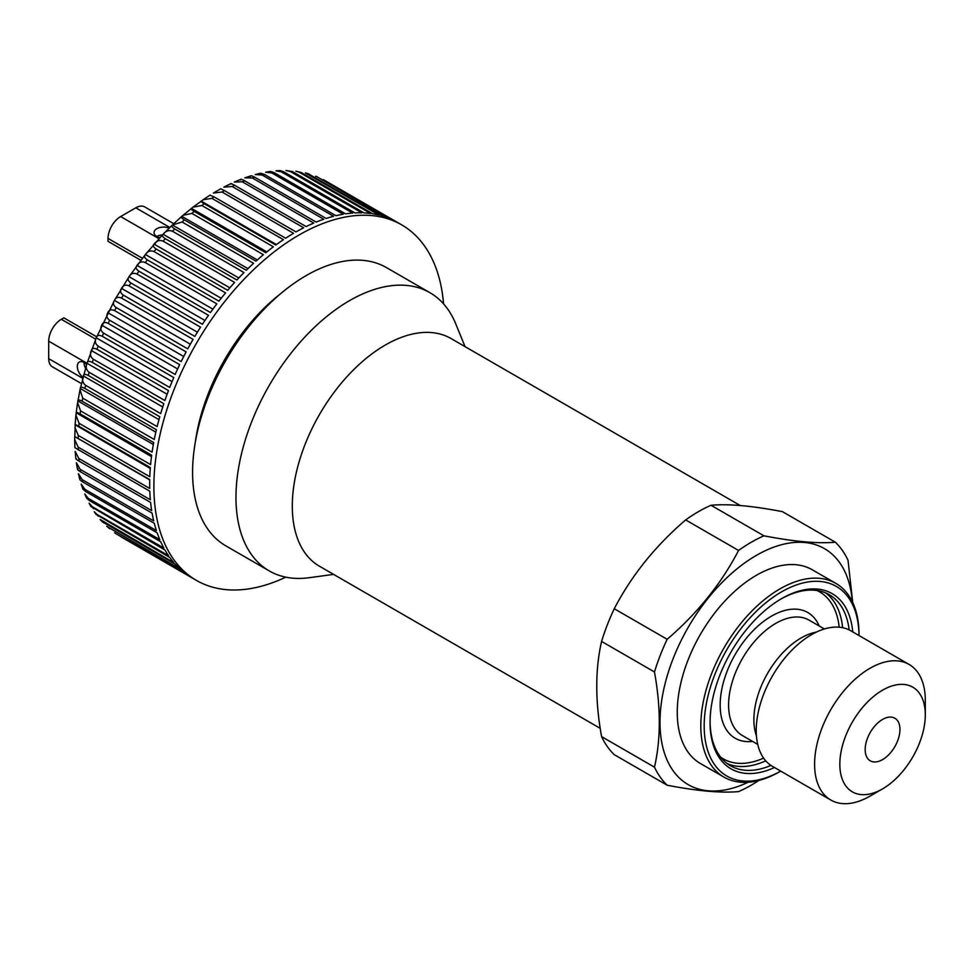 <?xml version="1.0" encoding="UTF-8"?>
<svg xmlns="http://www.w3.org/2000/svg" width="974" height="974" viewBox="0 0 974 974"><rect width="100%" height="100%" fill="white"/><g stroke="black" fill="none" stroke-linecap="round" stroke-linejoin="round"><path stroke-width="1.46" d="M465.048 346.634L455.686 323.721A160.649 92.749 120 0 0 429.887 292.675L386.508 267.619A160.649 92.749 120 0 0 306.177 275.581A160.649 92.749 120 0 0 201.228 417.14A160.649 92.749 120 0 0 225.858 545.866L269.25 570.922A160.649 92.749 120 0 0 309.038 577.728L333.558 574.392M429.887 292.675A160.649 92.749 120 0 0 349.569 300.625A160.649 92.749 120 0 0 244.62 442.196A160.649 92.749 120 0 0 269.25 570.922M81.414 383.573L52.401 366.821A17.849 10.3 -60 0 1 48.7 358.651L48.7 341.168A17.849 10.3 -60 0 1 61.325 319.302L63.846 317.841L96.694 336.809M852.347 601.749A136.25 78.663 120 0 0 756.348 555.399A136.25 78.663 120 0 0 660.177 715.452A136.25 78.663 120 0 0 744.733 783.79A136.25 78.663 120 0 0 748.142 782.232M667.166 785.214L614.265 754.667A148.742 85.882 120 0 1 601.579 736.624L654.479 767.171A148.742 85.882 120 0 0 667.166 785.214C697.262 791.034 721.064 793.165 738.572 791.594A148.742 85.882 120 0 0 758.868 780.442M852.725 602.553L848.013 560.233A148.742 85.882 120 0 0 835.327 542.189C818.099 543.796 794.297 541.666 763.933 535.822A148.742 85.882 120 0 0 738.572 550.456C721.332 583.609 697.53 613.218 667.166 639.285A148.742 85.882 120 0 0 654.479 671.975C660.908 707.392 660.908 739.132 654.479 767.171M601.579 736.624C595.151 701.158 595.151 669.43 601.579 641.428A148.742 85.882 120 0 1 614.265 608.738L667.166 639.285M601.579 641.428L654.479 671.975M835.838 583.377L812.279 569.778A111.852 64.576 120 0 0 756.348 575.317A111.852 64.576 120 0 0 683.273 673.886A111.852 64.576 120 0 0 700.428 763.519L723.986 777.118A111.852 64.576 120 0 0 779.918 771.578L780.722 771.116A109.478 63.213 120 0 1 704.178 725.411A109.478 63.213 120 0 1 781.598 591.839A109.478 63.213 120 0 1 859.007 635.523L859.007 634.585A111.852 64.576 120 0 0 835.838 583.377A111.852 64.576 120 0 0 779.906 588.917A111.852 64.576 120 0 0 706.832 687.486A111.852 64.576 120 0 0 723.986 777.118M882.566 719.433A24.593 14.196 -60 0 1 894.863 718.215A24.593 14.196 -60 0 1 894.863 746.62A24.593 14.196 -60 0 1 870.269 760.816A24.593 14.196 -60 0 1 866.495 741.117A24.593 14.196 -60 0 1 882.566 719.433M614.265 608.738C631.505 575.585 655.295 545.976 685.659 519.921L738.572 550.456M835.327 542.189L782.426 511.654C752.062 505.798 728.272 503.68 711.032 505.275A148.742 85.882 120 0 0 698.346 511.703A148.742 85.882 120 0 0 685.659 519.921M711.032 505.275L763.933 535.822M114.652 532.766A205.27 118.511 120 0 0 116.283 533.91L186.18 574.051A205.27 118.511 -60 0 1 181.225 570.107L106.702 526.337L179.727 568.755A205.27 118.511 -60 0 1 175.198 564.177L101.966 521.553L100.115 519.471L173.835 562.643A205.27 118.511 -60 0 1 169.756 557.457L96.109 514.394L94.235 511.727L97.023 514.43L168.539 555.728A205.27 118.511 -60 0 1 164.923 549.969L90.972 506.541L89.109 503.217L92.335 506.76L163.851 548.058A205.27 118.511 -60 0 1 160.722 541.751L89.194 500.453L86.552 498.067L84.762 493.988L88.281 498.371L159.809 539.669A205.27 118.511 -60 0 1 157.179 532.839L85.651 491.541L82.827 489.009L81.195 484.127L84.896 489.313L156.424 530.599A205.27 118.511 -60 0 1 154.294 523.282L82.778 481.996C79.771 480.085 78.991 478.916 80.44 478.478M79.819 479.415L78.407 473.705L82.181 479.61L153.709 520.895A205.27 118.511 -60 0 1 152.102 513.128L80.586 471.842C77.555 469.967 76.715 468.969 78.042 468.823M77.494 469.322L76.398 462.784L80.16 469.31L151.676 510.607A205.27 118.511 -60 0 1 150.605 502.426L79.089 461.128C76.045 459.302 75.12 458.462 76.313 458.596M75.875 458.766L75.156 451.412L78.833 458.486L150.349 499.772A205.27 118.511 -60 0 1 149.813 491.225L75.266 447.87M210.36 195.36L214.122 196.918A205.27 118.511 120 0 0 211.906 198.379L203.116 199.719L201.289 201.18C200.23 201.07 201.216 201.922 204.26 203.736A205.27 118.511 120 0 0 201.849 205.514L192.962 207.17L191.513 208.424C190.332 208.582 191.245 209.593 194.264 211.443A205.27 118.511 120 0 0 191.878 213.403L183.002 215.303L181.87 216.374C180.555 216.825 181.407 217.993 184.415 219.868A205.27 118.511 120 0 0 182.077 221.999L172.386 225.006C170.974 225.737 171.765 227.052 174.748 228.975A205.27 118.511 120 0 0 172.471 231.252C168.928 229.852 165.811 230.85 163.121 234.271C161.611 235.282 162.354 236.755 165.324 238.703A205.27 118.511 120 0 0 163.108 241.138C159.59 239.726 156.595 240.724 154.111 244.121C152.528 245.411 153.222 247.043 156.193 249.027A205.27 118.511 120 0 0 154.038 251.584C150.556 250.184 147.671 251.146 145.406 254.506C143.75 256.077 144.408 257.867 147.378 259.888A205.27 118.511 120 0 0 145.309 262.566C141.851 261.154 139.099 262.091 137.054 265.391C135.349 267.229 135.97 269.177 138.929 271.222A205.27 118.511 120 0 0 136.957 274.011C133.523 272.586 130.906 273.475 129.079 276.701C127.338 278.808 127.947 280.914 130.893 282.984A205.27 118.511 120 0 0 129.031 285.869C125.634 284.432 123.126 285.272 121.531 288.389C119.765 290.776 120.362 293.016 123.308 295.122A205.27 118.511 120 0 0 121.567 298.093C118.183 296.632 115.809 297.411 114.445 300.418C112.667 303.048 113.264 305.434 116.223 307.565A205.27 118.511 120 0 0 114.591 310.596C111.243 309.123 109.003 309.829 107.846 312.703C106.093 315.576 106.69 318.096 109.648 320.263A205.27 118.511 120 0 0 108.138 323.344C104.827 321.858 102.708 322.467 101.783 325.182C100.054 328.299 100.663 330.953 103.621 333.157A205.27 118.511 120 0 0 102.258 336.274C98.971 334.752 96.986 335.275 96.28 337.82C94.588 341.156 95.221 343.932 98.179 346.16A205.27 118.511 120 0 0 96.962 349.301C93.711 347.767 91.836 348.168 91.361 350.53C89.718 354.086 90.387 356.983 93.358 359.236A205.27 118.511 120 0 0 92.287 362.377C89.06 360.818 87.307 361.111 87.051 363.278C85.481 367.015 86.187 370.035 89.158 372.299A205.27 118.511 120 0 0 88.244 375.44C85.042 373.846 83.423 374.028 83.362 375.964C81.877 379.897 82.632 383.013 85.615 385.314A205.27 118.511 120 0 0 84.872 388.419C81.694 386.8 80.185 386.848 80.331 388.565L79.99 389.844L82.753 398.183A205.27 118.511 120 0 0 82.157 401.251C79.016 399.596 77.603 399.51 77.957 400.996L77.603 402.603L80.562 410.87A205.27 118.511 120 0 0 80.136 413.889C77.019 412.197 75.716 411.965 76.252 413.195L75.911 415.192L79.077 423.3A205.27 118.511 120 0 0 78.821 426.247C75.716 424.53 74.523 424.153 75.242 425.114L74.669 439.651L78.2 447.163L149.728 488.461A205.27 118.511 -60 0 1 149.728 479.573L74.913 436.693L149.716 479.878M74.925 427.562L78.285 435.427L149.801 476.712A205.27 118.511 -60 0 1 150.337 467.544L78.821 426.247M75.083 424.749L150.276 468.433M76.179 412.769L151.469 456.623M79.99 389.844L77.957 400.996L153.332 444.509M247.944 268.629L172.386 225.006L162.841 234.515L145.187 254.762L129.311 276.336L114.603 300.114L96.061 338.307L86.771 364.069L80.331 388.565L155.828 432.152M257.319 259.936L181.87 216.374L173.262 224.105M266.827 251.901L191.513 208.424L183.002 215.303M276.421 244.559L201.289 201.18L192.962 207.17M221.001 188.968L224.47 190.624A205.27 118.511 120 0 0 222.035 192.024L213.416 193.035L220.83 188.737M230.838 184.062C230.241 183.161 231.495 183.562 234.588 185.279A205.27 118.511 120 0 0 232.153 186.484L223.825 187.13L230.814 183.648M240.615 179.995C240.201 178.839 241.54 179.094 244.657 180.787A205.27 118.511 120 0 0 242.246 181.785L234.296 182.053L240.809 179.338M250.269 176.769C250.038 175.369 251.487 175.503 254.616 177.158A205.27 118.511 120 0 0 252.242 177.95L244.791 177.852L250.756 175.856M264.429 174.419A205.27 118.511 120 0 0 262.091 174.991L255.261 174.553L260.642 173.226L264.429 174.419L335.945 215.704A205.27 118.511 -60 0 1 343.274 214.219L271.746 172.934L265.671 172.203L270.431 171.448L274.035 172.568L345.563 213.866A205.27 118.511 -60 0 1 352.698 213.075L281.182 171.777L275.946 170.84L280.086 170.572L283.397 171.631L354.926 212.929A205.27 118.511 -60 0 1 361.841 212.831L290.325 171.534L286.039 170.487L292.468 171.607L363.996 212.904A205.27 118.511 -60 0 1 370.656 213.501L299.14 172.203L295.865 171.18L301.197 172.495L372.725 213.793A205.27 118.511 -60 0 1 379.105 215.071L305.337 172.909L307.869 173.567L381.077 215.595A205.27 118.511 -60 0 1 387.141 217.555L316.562 176.537L389.016 218.286A205.27 118.511 -60 0 1 394.738 220.928L324.853 180.507L396.491 221.865A205.27 118.511 -60 0 1 397.453 222.413L401.665 224.848A205.27 118.511 -60 0 1 443.572 303.888M252.242 177.95L323.758 219.247A205.27 118.511 -60 0 0 316.173 222.084L244.657 180.787M254.616 177.158L326.144 218.456A205.27 118.511 -60 0 1 333.607 216.289L262.091 174.991M98.179 346.16L169.707 387.457A205.27 118.511 -60 0 1 173.786 377.559L102.258 336.274M96.28 337.82L172.081 381.589M224.47 190.624L295.986 231.909A205.27 118.511 -60 0 1 303.681 227.782L232.153 186.484M222.035 192.024L293.551 233.322A205.27 118.511 -60 0 0 285.65 238.216L214.122 196.918M211.906 198.379L283.434 239.677A205.27 118.511 -60 0 0 275.776 245.022L204.26 203.736M136.957 274.011L208.485 315.308A205.27 118.511 -60 0 0 202.422 324.281L130.893 282.984M129.079 276.701L204.93 320.495M114.591 310.596L186.107 351.894A205.27 118.511 -60 0 0 181.164 361.561L109.648 320.263M107.846 312.703L183.709 356.496M172.471 231.252L243.987 272.55A205.27 118.511 -60 0 0 236.852 280.001L165.324 238.703M163.121 234.271L238.776 277.943M234.588 185.279L306.116 226.577A205.27 118.511 -60 0 1 313.762 223.083L242.246 181.785M79.077 423.3L150.593 464.598A205.27 118.511 -60 0 1 151.664 455.175L80.136 413.889M163.108 241.138L234.624 282.423A205.27 118.511 -60 0 0 227.709 290.325L156.193 249.027M154.111 244.121L229.84 287.841M154.038 251.584L225.566 292.882A205.27 118.511 -60 0 0 218.894 301.173L147.378 259.888M145.406 254.506L221.195 298.263M116.223 307.565L187.738 348.862A205.27 118.511 -60 0 1 193.083 339.378L121.567 298.093M194.264 211.443L265.78 252.741A205.27 118.511 -60 0 1 273.365 246.812L201.849 205.514M82.157 401.251L153.685 442.549A205.27 118.511 -60 0 0 152.09 452.167L80.562 410.87M82.753 398.183L154.269 439.481A205.27 118.511 -60 0 1 156.388 429.717L84.872 388.419M116.283 533.91L187.812 575.208A205.27 118.511 -60 0 0 192.182 577.959L196.395 580.382A205.27 118.511 -60 0 1 196.395 343.359A205.27 118.511 -60 0 1 401.665 224.848M121.628 537.21L191.221 577.387M92.287 362.377L163.815 403.674A205.27 118.511 -60 0 0 160.686 413.597L89.158 372.299M48.7 341.168L162.731 406.974M103.621 333.157L175.15 374.442A205.27 118.511 -60 0 1 179.666 364.641L108.138 323.344M195.384 441.794A148.742 85.882 -60 0 1 281.133 293.271M86.613 364.605A9.521 5.491 -120 0 0 84.044 362.535A9.521 5.491 -120 0 0 85.517 368.245M84.044 362.535A9.521 5.491 -120 0 0 79.284 362.072A9.521 5.491 -120 0 0 77.64 369A9.521 5.491 -120 0 0 82.96 377.364M162.488 234.892A9.521 5.491 0 0 0 156.826 236.475A9.521 5.491 0 0 0 159.906 237.656M169.123 228.123A9.521 5.491 0 0 0 159.225 227.697A9.521 5.491 0 0 0 154.038 232.579A9.521 5.491 0 0 0 156.826 236.475M140.865 260.289L108.017 241.333L108.017 238.411A17.849 10.3 -60 0 1 120.642 216.557L135.788 207.815A17.849 10.3 -60 0 1 144.712 206.926L173.725 223.679M925.3 714.843L925.3 700.269A78.285 45.194 120 0 0 909.083 664.438A78.285 45.194 120 0 0 869.94 668.31A78.285 45.194 120 0 0 818.805 737.294A78.285 45.194 120 0 0 830.81 800.031A78.285 45.194 120 0 0 869.952 796.148L882.566 788.867A60.437 34.894 120 0 0 925.3 714.843A60.437 34.894 120 0 0 882.566 690.176A60.437 34.894 120 0 0 839.832 764.188A60.437 34.894 120 0 0 882.566 788.867M909.083 664.438L850.728 630.75A78.285 45.194 120 0 0 811.586 634.622A78.285 45.194 120 0 0 760.451 703.605A78.285 45.194 120 0 0 772.455 766.343L830.81 800.031M852.761 631.919A101.15 58.403 120 0 0 781.598 598.633L781.598 598.633A101.15 58.403 120 0 0 710.07 722.513A101.15 58.403 120 0 0 774.476 767.512M710.083 721.539A98.764 57.028 120 0 0 730.524 765.783A98.764 57.028 120 0 0 770.958 765.406M849.17 629.922A98.764 57.028 120 0 0 829.3 594.712A98.764 57.028 120 0 0 780.746 599.132M740.24 505.518L451.023 338.538A131.49 75.923 120 0 0 385.278 345.052A131.49 75.923 120 0 0 299.371 460.921A131.49 75.923 120 0 0 319.533 566.284L600.215 728.333M285.796 577.168A205.27 118.511 -60 0 1 196.395 580.382M191.878 213.403L263.406 254.701A205.27 118.511 -60 0 0 255.931 261.166L184.415 219.868M182.077 221.999L253.593 263.284A205.27 118.511 -60 0 0 246.276 270.261L174.748 228.975M145.309 262.566L216.837 303.864A205.27 118.511 -60 0 0 210.457 312.52L138.929 271.222M129.031 285.869L200.559 327.167A205.27 118.511 -60 0 0 194.837 336.42L123.308 295.122M96.962 349.301L168.49 390.598A205.27 118.511 -60 0 0 164.874 400.533L93.358 359.236M88.244 375.44L159.773 416.726A205.27 118.511 -60 0 0 157.143 426.6L85.615 385.314M83.362 375.964L158.969 419.624M91.361 350.53L167.114 394.275M101.783 325.182L177.621 368.976M114.445 300.418L190.307 344.212M121.531 288.389L197.393 332.195M137.054 265.391L212.88 309.16M61.325 319.302L95.72 339.159M108.211 527.47A205.27 118.511 120 0 0 109.709 528.809M102.319 521.346A205.27 118.511 120 0 0 103.682 522.892M97.023 514.43A205.27 118.511 120 0 0 98.24 516.171M92.335 506.76A205.27 118.511 120 0 0 93.407 508.672M88.281 498.371A205.27 118.511 120 0 0 89.194 500.453M84.896 489.313A205.27 118.511 120 0 0 85.651 491.541M82.181 479.61A205.27 118.511 120 0 0 82.778 481.996M80.16 469.31A205.27 118.511 120 0 0 80.586 471.842M78.833 458.486A205.27 118.511 120 0 0 79.089 461.128M78.2 447.163A205.27 118.511 120 0 0 78.285 449.927M78.285 435.427A205.27 118.511 120 0 0 78.2 438.276M274.035 172.568A205.27 118.511 120 0 0 271.746 172.934M283.397 171.631A205.27 118.511 120 0 0 281.182 171.777M292.468 171.607A205.27 118.511 120 0 0 290.325 171.534M301.197 172.495A205.27 118.511 120 0 0 299.14 172.203M309.562 174.297A205.27 118.511 120 0 0 307.589 173.786M317.487 176.988A205.27 118.511 120 0 0 315.625 176.257M324.963 180.58A205.27 118.511 120 0 0 323.21 179.63M48.7 358.651L82.729 378.302M135.788 207.815L169.817 227.453M120.642 216.557L158.957 238.679M108.017 238.411L142.423 258.28M727.274 763.64A98.764 57.028 120 0 0 765.759 760.84M842.62 627.694A98.764 57.028 120 0 0 825.818 592.971M816.297 632.138A66.634 38.473 120 0 0 801.005 638.019A66.634 38.473 120 0 0 756.433 735.82M824.369 628.973L809.029 620.109A66.634 38.473 120 0 0 775.706 623.409A66.634 38.473 120 0 0 732.168 682.141A66.634 38.473 120 0 0 742.383 735.528L757.735 744.392M720.687 757.188A96.389 55.652 120 0 0 763.616 758.125M839.198 627.207A96.389 55.652 120 0 0 816.918 590.5M819.207 625.99A72.587 41.906 120 0 0 771.493 616.128A72.587 41.906 120 0 0 721.077 693.378A72.587 41.906 120 0 0 752.573 741.409M74.925 447.797L74.669 439.651M75.095 424.749L75.911 415.192M76.191 412.769L77.603 402.603M203.116 199.731L210.201 195.031"/></g></svg>

